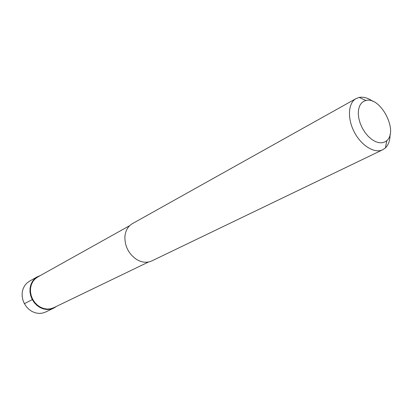 <?xml version="1.0" encoding="UTF-8"?>
<svg xmlns="http://www.w3.org/2000/svg" width="411" height="411" viewBox="0 0 411 411"><rect width="100%" height="100%" fill="white"/><g stroke="black" fill="none" stroke-linecap="round" stroke-linejoin="round"><path stroke-width="0.62" d="M37.642 276.629L40.18 275.627L37.642 276.629C29.9 281.91 28.107 289.565 32.269 299.593C38.274 308.63 45.611 311.374 54.278 307.829L50.383 309.262L46.962 309.519L43.474 308.949L40.088 307.567L36.98 305.44L34.293 302.676L32.166 299.398L30.707 295.776L29.988 291.99L30.039 288.224L30.851 284.664L32.387 281.478L34.565 278.828L37.642 276.629M56.225 306.508L54.278 307.829L56.225 306.508M129.686 225.654L37.632 277.045L34.976 279.007L32.844 281.602L31.339 284.72L30.537 288.214L30.491 291.902L31.195 295.612L32.623 299.162L34.709 302.373L37.339 305.08L40.386 307.166L43.7 308.517L47.116 309.077L50.471 308.82L53.6 307.772L148.566 261.987M356.116 98.558L132.409 223.635C127.96 226.276 125.453 230.633 124.887 236.71C124.774 246.441 128.735 254.06 136.76 259.562C142.057 262.593 147.066 263.045 151.782 260.923L382.723 149.763C374.627 153.832 361.326 145.725 354.277 132.029C347.12 118.389 348.132 102.842 356.116 98.558L359.188 97.422C363.478 96.642 368.045 97.957 372.9 101.368M390.07 134.412C390.075 140.346 388.523 144.842 385.42 147.903L382.723 149.763M363.874 101.214L365.965 100.479C380.56 96.354 398.578 131.027 386.813 140.598L385.302 141.728L382.384 142.761L379.05 142.725L375.469 141.615L371.821 139.473L368.297 136.406L365.081 132.568L362.343 128.155L360.231 123.403L358.854 118.563L358.279 113.883L358.536 109.609L359.599 105.961L361.413 103.115L363.874 101.214M24.393 303.683L32.269 299.593M37.278 276.824L29.417 281.222L26.725 283.2L24.562 285.825L23.031 288.969L22.215 292.483L22.153 296.197L22.857 299.927L24.29 303.493L26.386 306.714L29.032 309.437L32.109 311.523L35.454 312.869L38.906 313.423L42.297 313.161L45.462 312.103L53.574 308.193M365.965 100.479L359.188 97.422M386.813 140.598L385.42 147.903"/></g></svg>
